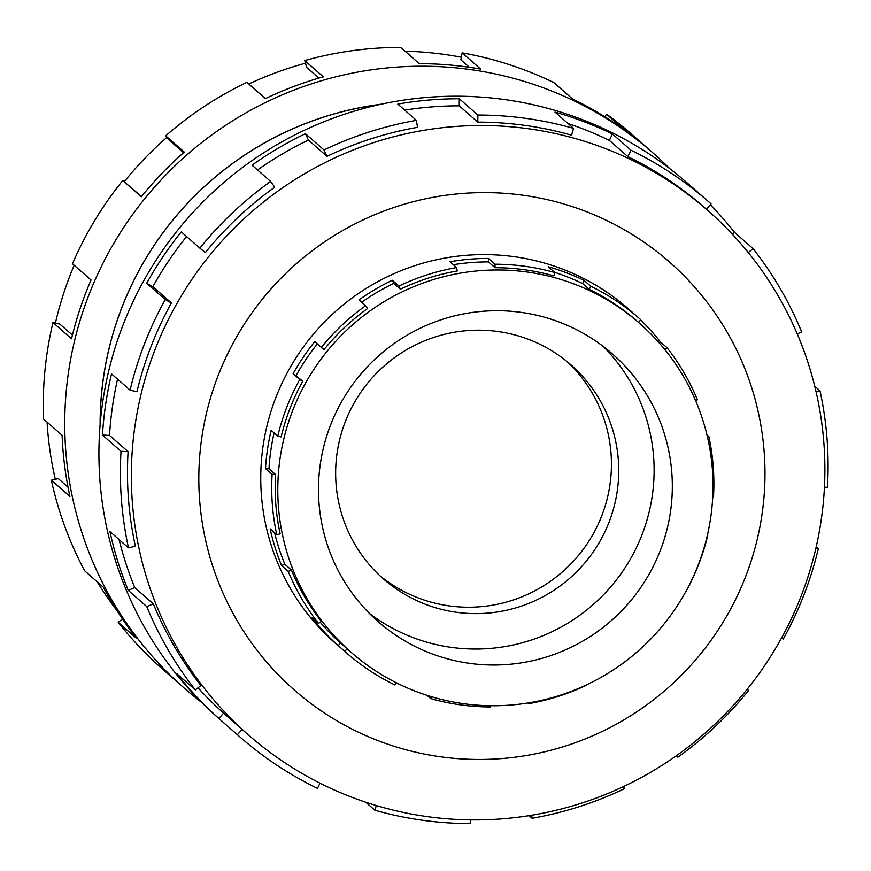 <?xml version="1.0" encoding="UTF-8"?>
<svg xmlns="http://www.w3.org/2000/svg" width="871" height="871" viewBox="0 0 871 871"><rect width="100%" height="100%" fill="white"/><g stroke="black" fill="none" stroke-linecap="round" stroke-linejoin="round"><path stroke-width="1.31" d="M380.246 104.422A320.071 317.098 131.2 0 0 108.919 349.271A320.071 317.098 131.2 0 0 100.198 423.785M379.8 575.622A142.289 140.96 131.2 0 0 607.566 497.189A142.289 140.96 131.2 0 0 567.304 361.792M339.527 440.236A142.289 140.96 131.2 0 0 383.382 578.888A142.289 140.96 131.2 0 0 614.85 503.569A142.289 140.96 131.2 0 0 571.006 364.916A142.289 140.96 131.2 0 0 339.527 440.236M667.48 527.456A177.858 176.203 -48.8 0 1 378.134 621.6A177.858 176.203 -48.8 0 1 323.326 448.282A177.858 176.203 -48.8 0 1 612.661 354.138A177.858 176.203 -48.8 0 1 667.48 527.456M603.287 346.473A177.858 176.203 -48.8 0 1 649.265 511.484A177.858 176.203 -48.8 0 1 369.304 613.293M283.75 439.18A218.763 216.727 131.2 0 0 351.165 652.346A218.763 216.727 131.2 0 0 707.056 536.558A218.763 216.727 131.2 0 0 712.62 498.941A218.763 216.727 131.2 0 0 639.641 323.381A218.763 216.727 131.2 0 0 283.75 439.18M274.115 432.909A218.763 216.727 131.2 0 0 268.965 468.718L265.503 468.544A222.257 220.189 -48.8 0 1 271.164 430.328L277.773 436.121A222.257 220.189 -48.8 0 1 299.733 379.538L302.76 381.193L293.124 373.735A222.257 220.189 -48.8 0 1 314.758 341.606L321.366 347.409A222.257 220.189 -48.8 0 1 365.591 305.732L367.584 308.552A218.763 216.727 -48.8 0 0 324.056 349.576L321.366 347.409M395.978 682.603L394.835 684.933A222.257 220.189 -48.8 0 1 346.266 652.695A222.257 220.189 -48.8 0 1 344.818 651.41L338.209 645.618A222.257 220.189 -48.8 0 1 311.938 617.637L318.546 623.429A222.257 220.189 -48.8 0 1 288.203 571.376L281.594 565.573A222.257 220.189 -48.8 0 1 270.152 528.839L276.76 534.631L280.157 533.869A218.763 216.727 -48.8 0 1 275.574 474.521L268.965 468.718M274.615 532.747A218.763 216.727 131.2 0 0 284.806 564.234L281.594 565.573M318.546 623.429L321.279 621.273A218.763 216.727 -48.8 0 1 291.415 570.026L284.806 564.234M320.147 622.166A218.763 216.727 131.2 0 0 340.528 643.016L338.209 645.618M351.165 652.346L348.563 650.071A218.763 216.727 -48.8 0 1 347.137 648.808L340.528 643.016M707.481 534.75L707.829 535.055A222.257 220.189 -48.8 0 1 685.869 591.638L685.804 591.605M649.646 640.131A222.257 220.189 -48.8 0 1 620.01 665.444L620.01 665.444M586.564 684.856L586.684 685.118A222.257 220.189 -48.8 0 1 528.958 703.616L528.196 702.951M490.547 705.728L490.536 706.947A222.257 220.189 -48.8 0 1 430.742 698.607L427.008 695.341M397.666 683.441A222.257 220.189 -48.8 0 1 395.935 682.69M276.76 534.631A222.257 220.189 -48.8 0 1 272.111 474.336L265.503 468.544M632.629 312.602A222.323 220.254 131.2 0 0 628.492 308.878A222.323 220.254 131.2 0 0 266.809 426.55A222.323 220.254 131.2 0 0 335.324 643.19A222.323 220.254 131.2 0 0 339.559 646.815M332.352 640.533A222.323 220.254 131.2 0 0 333.56 641.557M815.387 550.298A348.607 345.362 131.2 0 0 707.96 210.608A348.607 345.362 131.2 0 0 140.852 395.129A348.607 345.362 131.2 0 0 248.279 734.819A348.607 345.362 131.2 0 0 815.387 550.298M757.226 539.367A284.577 281.921 131.2 0 0 547.717 199.775A284.577 281.921 131.2 0 0 206.579 412.702A284.577 281.921 131.2 0 0 416.088 752.294A284.577 281.921 131.2 0 0 757.226 539.367M708.765 201.854L687.306 183.041A355.716 352.407 131.2 0 0 108.625 371.318A355.716 352.407 131.2 0 0 218.24 717.944L239.71 736.768A355.716 352.407 -48.8 0 1 237.402 734.721L218.85 718.455A355.716 352.407 -48.8 0 1 176.791 673.664L195.344 689.941L200.918 685.521A348.607 345.362 -48.8 0 1 153.329 603.864L146.785 606.608L128.233 590.342A355.716 352.407 -48.8 0 1 109.92 531.55L128.473 547.815L135.386 546.248A348.607 345.362 -48.8 0 1 128.091 451.668L121.025 451.309L102.473 435.043A355.716 352.407 -48.8 0 1 111.532 373.877L130.084 390.143A355.716 352.407 -48.8 0 1 165.229 299.57L146.676 283.304A355.716 352.407 -48.8 0 1 181.31 231.882L199.862 248.148A355.716 352.407 -48.8 0 1 270.631 181.462L252.078 165.185A355.716 352.407 -48.8 0 1 305.427 133.699L323.979 149.964A355.716 352.407 -48.8 0 1 416.371 120.35L397.818 104.085A355.716 352.407 -48.8 0 1 459.311 98.761L477.863 115.026A355.716 352.407 -48.8 0 1 573.564 128.364L555.012 112.098A355.716 352.407 -48.8 0 1 612.476 133.992L631.029 150.258A355.716 352.407 -48.8 0 1 708.765 201.854A355.716 352.407 -48.8 0 1 711.084 203.901L706.348 209.203M710.355 204.718A355.716 352.407 -48.8 0 1 734.58 232.415L753.132 248.692A355.716 352.407 -48.8 0 1 801.69 332.014L797.237 333.876M814.744 386.191L820.003 390.807A355.716 352.407 -48.8 0 1 827.45 487.314L824.445 487.161M631.029 150.258L627.893 156.638A348.607 345.362 -48.8 0 1 704.084 207.211L707.96 210.608M627.893 156.638L609.341 140.373A348.607 345.362 131.2 0 0 568.077 123.562M477.863 115.026L477.787 122.114A348.607 345.362 -48.8 0 1 571.572 135.179L573.564 128.364M477.787 122.114L459.235 105.848A348.607 345.362 131.2 0 0 404.688 110.105M323.979 149.964L326.984 156.355A348.607 345.362 -48.8 0 1 417.525 127.329L416.371 120.35M326.984 156.355L308.432 140.089A348.607 345.362 131.2 0 0 257.533 169.965M199.862 248.148L205.349 252.579A348.607 345.362 -48.8 0 1 274.703 187.211L270.631 181.462M186.612 236.531A348.607 345.362 131.2 0 0 152.861 286.701L146.676 283.304M130.084 390.143L136.965 391.721A348.607 345.362 -48.8 0 1 171.413 302.966L152.861 286.701M117.084 610.832A348.607 345.362 -48.8 0 1 97.204 581.828M55.298 479.29A348.607 345.362 -48.8 0 1 47.078 422.097M55.406 323.087A348.607 345.362 -48.8 0 1 55.973 320.702A348.607 345.362 -48.8 0 1 74.177 265.241M201.637 702.396A355.716 352.407 -48.8 0 1 184.053 687.959A355.716 352.407 -48.8 0 1 74.438 341.345A355.716 352.407 -48.8 0 1 653.119 153.056A355.716 352.407 -48.8 0 1 669.723 168.604M183.552 152.73L170.346 141.146L165.719 135.832L184.271 152.098A355.716 352.407 131.2 0 0 141.298 196.802L122.746 180.526A355.716 352.407 131.2 0 0 72.478 263.761L91.03 280.026A355.716 352.407 131.2 0 0 71.52 338.786L52.968 322.52A355.716 352.407 131.2 0 0 43.55 419.005L62.102 435.271A355.716 352.407 131.2 0 0 69.909 496.459L51.356 480.193A355.716 352.407 131.2 0 0 84.65 570.821L103.203 587.098A355.716 352.407 131.2 0 0 136.78 638.585L118.227 622.308A355.716 352.407 131.2 0 0 162.594 669.146L184.053 687.959M100.121 424.602A320.147 317.164 -48.8 0 1 108.853 349.26A320.147 317.164 -48.8 0 1 381.052 104.237M51.356 480.193L58.27 478.615L68.014 487.161M52.968 322.52L59.849 324.099L72.413 335.117M118.227 622.308L122.452 618.976M604.768 116.758L606.608 114.232L625.16 130.498A355.716 352.407 131.2 0 0 572.465 98.902L553.912 82.636A355.716 352.407 131.2 0 0 462.131 52.848L480.683 69.114A355.716 352.407 131.2 0 0 419.299 63.67L400.747 47.404A355.716 352.407 131.2 0 0 304.774 60.556L323.326 76.822A355.716 352.407 131.2 0 0 265.415 98.608L246.863 82.342A355.716 352.407 131.2 0 0 165.719 135.832M653.119 153.056L631.649 134.232A355.716 352.407 131.2 0 0 606.608 114.232M469.349 67.285L460.835 59.827L462.131 52.848M318.862 78.107L306.625 67.372L304.774 60.556M122.746 180.526L141.483 196.574M124.215 181.712A348.607 345.362 -48.8 0 1 166.982 137.28M248.768 84.008A348.607 345.362 -48.8 0 1 305.503 63.213M405.069 51.193A348.607 345.362 -48.8 0 1 461.314 57.225M171.413 302.966L165.229 299.57M308.432 140.089L305.427 133.699M459.235 105.848L459.311 98.761M609.341 140.373L612.476 133.992M732.326 234.212L734.58 232.415M753.132 248.692L748.276 252.536M820.003 390.807L816.062 391.71M816.247 546.607L818.392 548.48L815.953 547.913M781.494 638.084L783.247 639.053A355.716 352.407 -48.8 0 0 818.392 548.48M747.198 689.222L748.614 690.474L747.144 689.288M676.669 755.516L677.845 757.171L676.277 755.788M531.615 815.245L532.116 818.272A355.716 352.407 -48.8 0 0 624.496 788.658L623.505 786.557M748.614 690.474A355.716 352.407 -48.8 0 1 677.845 757.171M532.116 818.272L529.122 815.648M376.294 805.533L374.922 810.259A355.716 352.407 -48.8 0 0 470.612 823.596L470.656 819.883M374.922 810.259L365.733 802.202M239.71 736.768A355.716 352.407 -48.8 0 0 317.458 788.364L320.005 783.171M248.279 734.819L244.403 731.411A348.607 345.362 -48.8 0 1 242.138 729.408L237.402 734.721M242.138 729.408L223.586 713.142L218.85 718.455M198.033 687.807A348.607 345.362 131.2 0 0 223.586 713.142M153.329 603.864L134.776 587.598L128.233 590.342M119.066 539.563A348.607 345.362 131.2 0 0 134.776 587.598M195.344 689.941A355.716 352.407 -48.8 0 1 146.785 606.608M128.091 451.668L109.539 435.402L102.473 435.043M117.552 379.157A348.607 345.362 131.2 0 0 109.539 435.402M128.473 547.815A355.716 352.407 -48.8 0 1 121.025 451.309M626.63 307.343A222.323 220.254 131.2 0 0 625.465 306.276M528.958 703.616L528.828 702.843M430.742 698.607L431.308 696.669M344.818 651.41L347.137 648.808M288.203 571.376L291.415 570.026M272.111 474.336L275.574 474.521M302.76 381.193A218.763 216.727 -48.8 0 0 281.148 436.894L277.773 436.121M456.644 267.56L457.21 270.979A218.763 216.727 -48.8 0 0 400.388 289.194L398.918 286.058A222.257 220.189 -48.8 0 1 456.644 267.56L450.035 261.757A222.257 220.189 -48.8 0 1 488.457 258.437L495.066 264.229A222.257 220.189 -48.8 0 1 554.849 272.558L553.88 275.9A218.763 216.727 -48.8 0 0 495.022 267.702L495.066 264.229M639.641 323.381L637.039 321.105A218.763 216.727 -48.8 0 0 589.221 289.368L590.756 286.243A222.257 220.189 -48.8 0 1 639.336 318.481A222.257 220.189 -48.8 0 1 640.773 319.755L638.465 322.357M664.802 349.521L667.055 347.736A222.257 220.189 -48.8 0 1 697.388 399.8L695.581 400.562M707.437 436.861L708.831 436.534A222.257 220.189 -48.8 0 1 713.48 496.829L712.739 496.797M554.849 272.558L548.24 266.766A222.257 220.189 -48.8 0 1 584.147 280.451L590.756 286.243M365.591 305.732L358.972 299.94A222.257 220.189 -48.8 0 1 392.309 280.266L398.918 286.058M299.733 379.538L293.124 373.735M640.61 319.951A222.257 220.189 -48.8 0 1 660.447 341.944L667.055 347.736M706.969 434.912L708.831 436.534M317.36 343.893A218.763 216.727 131.2 0 0 296.151 375.401M400.388 289.194L393.779 283.391A218.763 216.727 131.2 0 0 361.65 302.281M393.779 283.391L392.309 280.266M495.022 267.702L488.413 261.91A218.763 216.727 131.2 0 0 453.388 264.708M488.413 261.91L488.457 258.437M589.221 289.368L582.612 283.576A218.763 216.727 131.2 0 0 554.577 272.318M582.612 283.576L584.147 280.451M659.216 342.924L660.447 341.944M331.187 639.466L346.266 652.695M624.246 305.253L639.336 318.481"/></g></svg>

